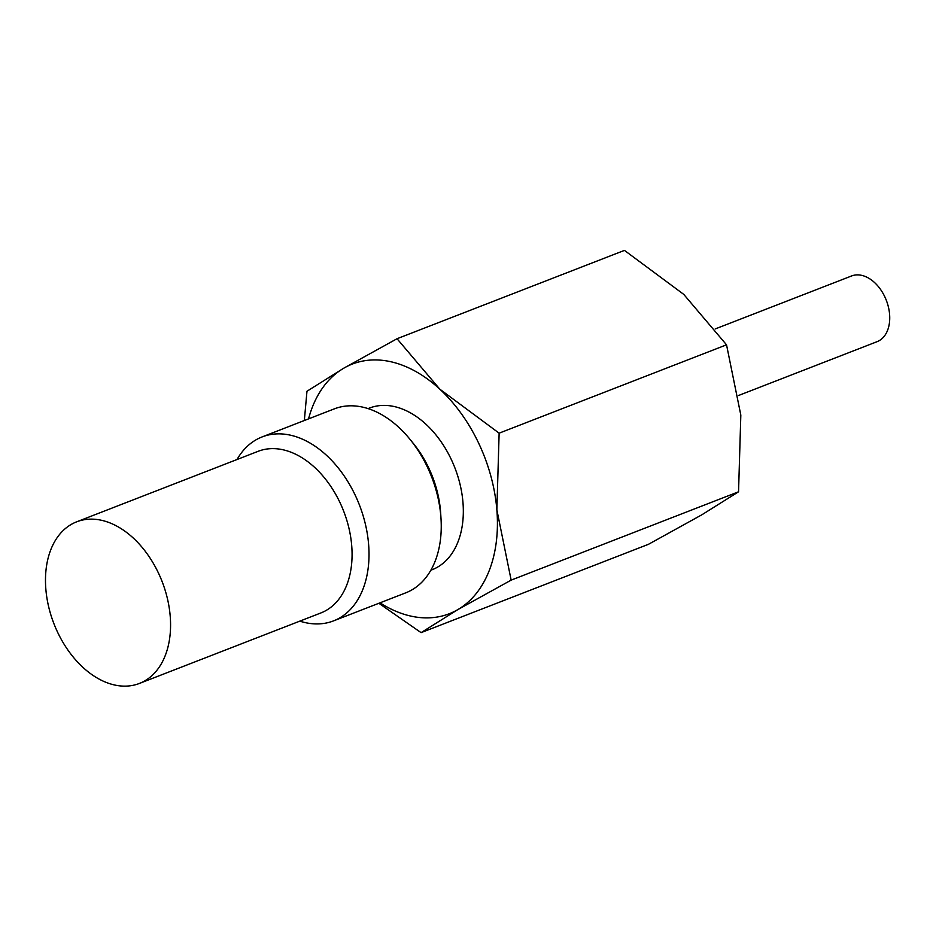 <?xml version="1.0" encoding="UTF-8"?>
<svg xmlns="http://www.w3.org/2000/svg" width="936" height="936" viewBox="0 0 936 936"><rect width="100%" height="100%" fill="white"/><g stroke="black" fill="none" stroke-linecap="round" stroke-linejoin="round"><path stroke-width="1.4" d="M139.417 683.444L320.931 612.928A86.697 58.055 -111.2 0 0 340.025 502.679A86.697 58.055 -111.2 0 0 258.137 451.316L76.635 521.832A86.697 58.055 -111.2 0 0 57.529 632.081A86.697 58.055 -111.2 0 0 139.417 683.444A86.697 58.055 -111.2 0 0 158.523 573.195A86.697 58.055 -111.2 0 0 76.635 521.832M299.801 621.13A98.678 66.082 -111.2 0 0 333.567 620.872A98.678 66.082 -111.2 0 0 355.306 495.39A98.678 66.082 -111.2 0 0 262.103 436.925A98.678 66.082 -111.2 0 0 237.019 459.517M333.567 620.872L405.779 592.827A98.678 66.082 -111.2 0 0 441.031 519.047A98.678 66.082 -111.2 0 0 427.518 467.333A98.678 66.082 -111.2 0 0 410.132 439.499A98.678 66.082 -111.2 0 0 334.316 408.868L262.103 436.925M441.031 519.047L440.704 513.607A86.697 58.055 -111.2 0 0 428.828 468.175A86.697 58.055 -111.2 0 0 413.56 443.722L410.132 439.499M430.852 570.223L432.175 569.708A86.697 58.055 -111.2 0 0 451.281 459.459A86.697 58.055 -111.2 0 0 369.392 408.096L368.07 408.611M738.551 395.495L877.067 341.675A35.24 23.599 -111.2 0 0 884.836 296.852A35.24 23.599 -111.2 0 0 851.549 275.98L715.198 328.945M378.858 603.275L421.083 632.642L457.833 609.605L511.15 580.121L496.864 509.863A133.918 89.68 -111.2 0 0 478.776 443.418A133.918 89.68 -111.2 0 0 439.803 389.165A133.918 89.68 -111.2 0 0 343.734 368.211L306.973 391.248L304.34 420.51M380.004 602.831A133.918 89.68 -111.2 0 0 457.833 609.605A133.918 89.68 -111.2 0 0 496.864 509.863L499.134 433.169L439.803 389.165L397.039 338.727L343.734 368.211A133.918 89.68 -111.2 0 0 308.541 418.883M397.039 338.727L624.441 250.392L683.771 294.395L726.535 344.822L740.821 415.093L738.551 491.786L701.801 514.823L648.484 544.296L421.083 632.642M726.535 344.822L499.134 433.169M738.551 491.786L511.15 580.121"/></g></svg>
